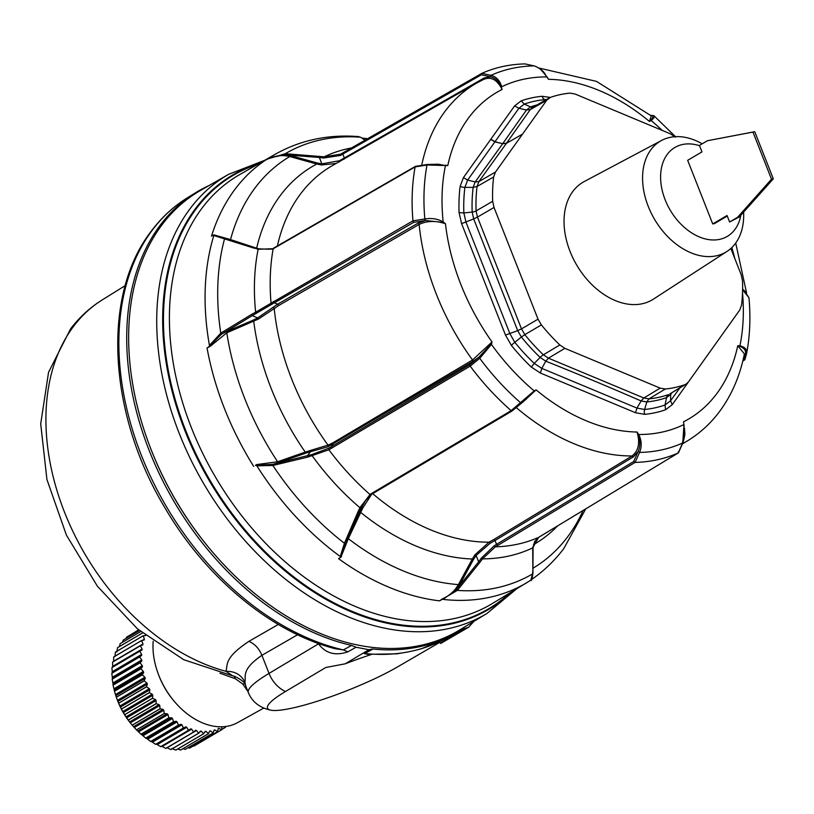 <?xml version="1.0" encoding="UTF-8"?>
<svg xmlns="http://www.w3.org/2000/svg" width="814" height="814" viewBox="0 0 814 814"><rect width="100%" height="100%" fill="white"/><g stroke="black" fill="none" stroke-linecap="round" stroke-linejoin="round"><path stroke-width="1.22" d="M153.185 641.218A66.046 45.879 59.5 0 0 157.916 672.995L158.262 673.941A62.21 43.213 59.5 0 0 174.644 701.79L175.305 702.553A66.046 45.879 59.5 0 0 175.905 703.235A66.046 45.879 59.5 0 0 237.617 722.618L263.675 708.119M219.953 673.209L235.419 678.774L233.903 676.027M157.916 672.995A66.046 45.879 59.5 0 0 175.305 702.553M232.855 675.905L183.781 659.727L137.546 628.947L97.415 586.243L66.392 535.073L46.927 479.507L40.7 423.85L48.555 372.263L70.584 328.856C79.497 317.165 90.059 307.509 102.279 299.878A210.633 146.317 -120.5 0 0 74.013 325.763A210.633 146.317 59.5 0 0 68.956 522.842A210.633 146.317 59.5 0 0 225.895 671.296C234.87 671.133 241.219 674.765 244.933 682.213L245.726 685.958C245.696 683.2 242.002 679.985 234.636 676.292L232.855 675.905L225.895 671.296C228.144 664.6 223.412 658.394 248.901 641.371L278.296 624.45M235.419 678.774L242.664 683.943L244.76 683.984M318.946 643.66L318.559 643.894C325.62 653.428 335.399 656.074 347.904 651.831L343.345 649.908A255.443 177.442 59.5 0 1 148.413 471.947A255.443 177.442 59.5 0 1 152.93 229.324A255.443 177.442 59.5 0 1 187.21 197.924C173.738 206.318 162.027 217.043 152.076 230.097C101.485 293.925 107.662 413.024 164.977 507.885C205.911 577.981 271.235 632.224 335.297 648.758L343.345 649.908L351.577 645.441L356.064 647.232L368.884 649.735L345.278 663.797A102.615 16.351 158.5 0 1 371.153 654.558M209.025 185.561A255.667 177.605 59.5 0 0 195.116 193.02A255.667 177.605 59.5 0 0 160.806 224.44A255.667 177.605 59.5 0 0 156.329 467.378A255.667 177.605 59.5 0 0 351.577 645.441M373.016 649.023L371.835 649.084L364.397 653.703L373.016 649.023A255.667 177.605 59.5 0 0 454.365 633.679A255.667 177.605 59.5 0 0 460.907 629.771L458.414 631.328M460.907 629.771L468.569 627.279L473.89 621.357M242.664 683.943L247.843 691.34M244.933 682.203C246.093 676.027 241.086 669.678 261.904 655.321C259.086 648.524 254.751 643.874 248.901 641.371M347.904 651.831L356.064 647.232M371.835 649.084L368.884 649.735M147.721 440.608L147.945 441.219A252.686 175.529 59.5 0 0 214.499 554.344L214.916 554.833A255.128 177.228 59.5 0 0 217.216 557.437A255.128 177.228 59.5 0 0 459.493 630.077L487.067 613.39A254.741 176.953 -120.5 0 1 223.992 514.601A254.741 176.953 -120.5 0 1 190.71 207.875A254.741 176.953 -120.5 0 1 228.734 174.277L200.763 190.293A255.128 177.228 59.5 0 0 162.668 223.942A255.128 177.228 59.5 0 0 147.721 440.608A255.128 177.228 59.5 0 0 214.916 554.833M439.448 642.205A102.615 16.351 -21.5 0 1 439.316 642.633L440.343 642.968A102.615 16.351 158.5 0 0 438.97 641.941M367.44 654.314L396.652 653.856L408.374 651.872A255.443 177.442 59.5 0 1 365.618 653.601L367.46 654.314M408.374 651.872L415.038 650.406A255.443 177.442 59.5 0 0 446.225 638.207L454.365 633.679M446.225 638.207L421.255 648.789L415.038 650.406M468.559 627.279L440.679 643.487L440.343 642.968L464.896 628.703M345.278 663.797L325.773 667.511L285.5 691.493A25.651 18.132 -120.8 0 1 269.027 673.402A92.542 14.744 158.5 0 0 248.341 692.612L245.726 685.958M439.316 642.633L397.425 666.971A80.403 12.81 -21.5 0 1 271.337 710.276A80.403 12.81 -21.5 0 1 285.5 691.493M699.541 145.706A51.608 35.857 59.5 0 0 662.138 165.15A51.608 35.857 59.5 0 0 678.51 221.571A51.608 35.857 59.5 0 0 740.852 215.232M727.258 216.056L714.519 223.555L712.728 223.942L687.667 160.317L701.983 151.903L699.43 145.421L707.386 140.741L754.741 131.685L773.3 178.815L739.336 216.931L729.598 221.998L727.044 215.517L712.728 223.942M743.63 212.118A64.438 44.76 -120.5 0 1 726.963 251.445A64.438 44.76 -120.5 0 1 664.946 233.618A64.438 44.76 -120.5 0 1 661.65 140.415A64.438 44.76 -120.5 0 1 702.177 143.803M726.963 251.445L653.418 299.135A68.244 47.405 -120.5 0 1 587.739 280.25A68.244 47.405 -120.5 0 1 584.238 181.542L661.65 140.415M669.993 393.854L686.141 384.086L688.43 381.939L739.743 310.032L741.534 305.148A159.361 110.694 59.5 0 0 742.51 280.84L741.157 274.654L730.85 248.474M549.206 97.945L532.671 107.397L530.24 109.625L506.43 143.325L522.547 134.096L546.754 100.183L550.447 97.375A159.361 110.694 59.5 0 1 569.861 93.122L575.01 93.997L670.319 133.781L675.366 137.159M522.547 134.096L495.441 172.09L478.876 181.593L475.183 181.898L502.706 143.691L506.43 143.325L478.876 181.593L477.065 186.487L473.158 187.362L475.152 181.929L467.643 180.077L463.431 177.615L460.124 186.365A171.316 119.007 59.5 0 0 459.076 212.617L461.599 223.647L505.484 335.063L511.385 345.411A171.316 119.007 59.5 0 0 531.298 367.063L540.404 373.036L635.48 412.718L644.617 414.357A171.316 119.007 59.5 0 0 665.577 409.768L672.242 404.66L723.839 332.326M521.499 328.887L524.816 334.646L541.381 324.908L538.023 319.159L494.027 207.468L492.674 201.282A159.361 110.694 59.5 0 1 493.65 176.974L495.441 172.09M541.381 324.908A159.361 110.694 59.5 0 0 559.818 344.963L564.865 348.341L660.174 388.125L665.323 389A159.361 110.694 59.5 0 0 684.737 384.747L686.131 384.086M533.068 107.173A6.41 4.569 70.6 0 1 530.586 106.899L526.495 110.002L530.24 109.625L546.754 100.183M538.023 319.159L521.499 328.876L477.462 217.094L494.027 207.468M660.174 388.125L643.833 397.985L548.433 358.17L564.865 348.341M492.674 201.282L476.088 210.928A6.41 2.829 -2.2 0 1 472.171 212.057L473.687 218.925L477.462 217.094L476.088 210.928A159.585 110.857 -120.5 0 1 477.065 186.487L493.65 176.974M521.499 328.876L517.673 330.606L473.707 218.976M559.818 344.963L543.365 354.812A6.41 1.75 -46.3 0 0 540.14 357.427L545.767 361.182L548.433 358.17L543.365 354.812A159.585 110.857 -120.5 0 1 524.816 334.646L521.398 337.047A161.233 112.006 59.5 0 0 540.15 357.427L534.218 363.4L541.819 368.386L540.404 373.036M665.323 389L648.941 398.87L646.804 401.943A161.233 112.006 59.5 0 0 666.534 397.629A6.41 4.569 -109.4 0 1 668.457 394.597A159.585 110.857 -120.5 0 1 648.941 398.87L643.833 397.985L641.066 400.956C609.889 387.352 578.133 374.104 545.807 361.192M670.878 393.315L670.655 394.495L666.534 397.629L665.028 405.006L670.583 400.742L672.242 404.66M545.767 361.182L541.819 368.386L636.975 408.099L644.607 409.473A6.41 4.396 -95.6 0 0 644.617 414.357M665.577 409.768L665.028 405.006A166.88 115.924 59.5 0 1 644.607 409.473L646.804 401.943L641.106 400.976L636.975 408.099L635.48 412.718M546.377 99.562L544.729 99.623A166.88 115.924 59.5 0 0 524.308 104.09L518.874 108.282L467.643 180.077L464.875 187.373A166.88 115.924 59.5 0 0 463.858 212.942L465.964 222.151L509.89 333.669L514.814 342.307A6.41 0.967 -39 0 0 511.385 345.401M531.298 367.063L534.218 363.4A166.88 115.924 59.5 0 1 514.814 342.307L521.398 337.047L517.694 330.657L505.484 335.063M473.687 218.925L461.599 223.647M459.076 212.607L463.858 212.942L472.171 212.067A161.233 112.006 59.5 0 1 473.158 187.362L464.875 187.373A6.41 3.419 7 0 1 460.124 186.365M526.495 110.002L518.874 108.282L514.621 105.891L463.431 177.615M536.955 104.945A161.233 112.006 59.5 0 0 530.575 106.899L524.308 104.09L521.133 100.865L514.621 105.891M545.533 100.041L544.729 99.623A6.41 4.396 84.4 0 1 542.093 96.276A171.316 119.007 59.5 0 0 521.133 100.865M550.315 97.426L542.093 96.276M426.831 164.56L447.771 165.598L427.248 164.988L415.12 166.89A214.031 148.677 -120.5 0 0 412.963 220.838L255.637 312.189A221.805 154.08 -120.5 0 1 258.14 249.298L273.189 248.687L276.577 246.886M256.298 313.461L255.637 312.189L251.516 314.469L252.238 315.649L274.349 302.798L277.676 304.182L278.622 305.545L274.226 308.577A209.666 145.645 -120.5 0 0 328.011 445.126L328.073 446.703L310.399 451.76L310.144 450.539L328.011 445.126L332.743 442.918L472.527 359.992A207.651 144.241 -120.5 0 1 419.129 224.44C426.974 220.736 435.755 220.502 445.462 223.728L443.192 221.957A192.023 133.394 -120.5 0 1 445.441 165.618L438.41 164.225L427.726 164.611M328.073 446.703L472.72 361.518L472.527 359.992L492.032 341.951L491.432 344.414L490.934 344.19L492.032 341.951A189.418 131.583 -120.5 0 1 445.462 223.728L443.192 221.957C437.861 218.885 431.837 217.877 425.101 218.946L412.963 220.838L413.705 222.354L274.349 302.798L273.402 301.414M639.641 452.218L638.064 451.638L633.272 456.949L632.051 455.952C638.573 450.814 640.231 442.836 637.026 432.02L638.298 434.788C640.465 440.852 640.384 446.469 638.064 451.638L639.641 452.218C642.012 446.408 641.686 440.496 638.675 434.503L637.026 432.02A189.418 131.583 -120.5 0 1 536.131 389.906L534.177 390.893A192.023 133.394 -120.5 0 1 491.432 344.414L479.924 358.129L470.197 366.137A214.031 148.677 -120.5 0 0 511.141 410.643L534.177 390.893L534.36 391.412L536.131 389.906L516.229 407.56M684.747 434.228L683.668 424.654A192.023 133.394 -120.5 0 1 638.675 434.503L638.298 434.788M472.72 361.518L479.232 356.929L479.924 358.129M512.118 410.938L525.722 399.562L521.652 403.052L520.868 402.645L521.469 403.205L520.665 402.808A207.59 144.21 59.5 0 1 479.731 358.292L479.049 357.081L490.934 344.19M479.049 357.081L469.77 364.713L470.187 366.117L328.876 449.776L307.712 457.112L272.883 465.466L256.888 465.862L255.484 465.354L256.603 464.58L277.605 461.752L305.24 452.096L305.647 453.195L310.399 451.76L307.468 455.86L307.712 457.112M469.77 364.713L328.744 448.209L328.876 449.776A216.015 150.051 -120.5 0 0 370.024 494.515L371.184 494.678L373.555 493.07L372.303 493.03L370.024 494.515L359.93 507.712L360.907 507.875L364.926 501.292L371.011 494.77M328.744 448.209L311.884 454.568L312.21 455.82A221.805 154.08 -120.5 0 0 359.93 507.712L357.987 511.782L358.984 511.874L366.137 499.674M311.884 454.568L275.987 463.492L276.2 464.692M278.622 305.545L419.129 224.44L418.182 223.087L425.498 220.513L442.958 222.395M427.004 165.018L427.492 164.642L427.004 165.018A207.59 144.21 -120.5 0 0 424.847 218.986L425.264 220.553L425.101 218.946M415.934 166.453L275.559 247.425M344.047 159.31L344.342 157.977L484.015 78.052L483.719 79.385C491.066 76.353 497.201 79.721 502.096 89.479A189.418 131.583 -120.5 0 0 469.403 116.829A189.418 131.583 -120.5 0 0 447.771 165.598L445.238 165.161M543.04 71.591L548.514 79.314A189.418 131.583 -120.5 0 1 649.409 121.428L651.19 120.543L650.844 120.116L649.409 121.428L651.312 115.883L596.479 81.38L539.082 68.061M534.625 66.015L534.289 65.934C539.143 67.511 543.274 71.174 546.693 76.923A192.023 133.394 59.5 0 0 501.699 86.783C499.938 80.667 496.438 76.862 491.198 75.376L481.878 73.341A214.031 148.677 -120.5 0 1 524.959 63.899L534.096 65.893A207.59 144.21 59.5 0 0 491.005 75.336L490.221 76.74L481.328 74.807L481.857 73.341L340.659 154.141L340.415 155.443L342.806 154.08L343.06 152.767L481.857 73.341M534.289 65.934L524.979 63.899M548.514 79.314L546.906 76.74L548.514 79.314M541.29 70.085L546.906 76.74M484.015 78.052L490.404 76.781L491.198 75.376M502.096 89.479L501.2 86.752L502.096 89.479M490.221 76.74L490.404 76.781C495.177 77.829 498.779 81.156 501.2 86.752M651.058 115.669L653.072 115.507C655.178 115.944 654.558 117.623 651.19 120.543A192.023 133.394 59.5 0 1 662.138 130.362M650.986 115.608L651.454 115.588C653.581 115.639 653.377 117.155 650.844 120.116M653.968 115.761L675.478 136.671M743.915 356.186L746.652 353.296L745.38 354.029C746.204 350.783 744.393 348.219 739.957 346.367L737.759 345.726L744.393 353.897C739.916 376.282 731.41 395.797 718.874 412.433C710.011 424.043 699.491 433.557 687.291 440.964A207.651 144.241 -120.5 0 1 682.498 443.691M481.328 74.807L342.806 154.08L344.342 157.977L339.479 160.734L321.876 163.858L317.216 162.973L316.727 164.031L321.53 164.977L321.876 163.858L319.363 157.489L323.707 157.997L324.125 156.827A221.805 154.08 -120.5 0 1 351.536 147.924M340.567 154.192L324.125 156.827L285.307 153.704L268.803 158.598C275.681 155.494 282.672 154.813 289.774 156.542L316.727 164.031A219.058 152.167 -120.5 0 0 281.044 194.556A219.058 152.167 59.5 0 0 256.654 248.209L257.58 248.504M340.415 155.443L323.707 157.997M745.797 292.084L742.612 289.031M745.349 354.151L743.721 360.103L744.973 359.432L742.907 360.592M746.672 353.215L744.973 359.412M739.957 346.367L739.926 345.808L737.759 345.726A189.418 131.583 -120.5 0 1 716.137 394.495A189.418 131.583 -120.5 0 1 683.445 421.845L684.004 424.776L682.732 442.775L678.215 452.96A214.031 148.677 -120.5 0 1 635.134 462.403L639.55 452.431A207.59 144.21 59.5 0 0 682.641 442.989L682.62 442.053L682.641 442.989M744.271 290.72L742.602 289.408M744.281 290.71L748.951 297.69L742.602 289.815M525.722 399.552L534.36 391.412M682.712 441.86L682.732 442.775L682.712 441.86M684.208 437.21L684.004 424.776M678.306 452.92L678.316 451.75L678.235 452.95L538.664 537.342L532.732 547.863A221.805 154.08 -120.5 0 1 482.499 558.872L481.328 558.139L494.179 545.797L633.668 461.538L635.113 462.403L497.792 545.411L496.56 544.413L495.034 540.516L490.15 543.233L489.051 542.175A209.666 145.645 -120.5 0 1 372.68 493.66M418.182 223.087L277.676 304.182L257.672 317.918L253.235 320.136L253.734 321.347A219.058 152.167 59.5 0 0 305.24 452.096L310.144 450.539M321.53 164.977L336.162 163.441M288.594 153.927L288.288 155.036L319.363 157.489L319.699 156.369M365.252 140.069L362.668 138.736M746.682 353.174C747.181 349.501 744.932 347.049 739.926 345.808A192.023 133.394 -120.5 0 0 742.51 292.908M512.199 410.836L511.151 410.663L512.199 410.836L521.469 403.205L520.665 402.808M258.364 319.098L257.672 317.918L252.238 315.649L224.389 332.509L223.677 331.369L220.767 333.17L209.442 345.401L208.842 346.927L210.073 346.459L226.811 332.794L258.364 319.098L274.226 308.577L273.158 307.295M357.987 511.782L344.424 543.264A243.783 169.353 -120.5 0 1 272.883 465.466L272.68 464.336L278.001 462.83L277.605 461.752A239.072 166.076 -120.5 0 1 226.811 332.794L226.312 331.624L221.428 334.228L209.951 345.726L209.442 345.401A248.423 172.568 59.5 0 1 213.828 235.521L213.879 234.87L213.299 235.114L213.828 235.521L227.33 239.764L228.103 239.367L227.33 239.764L254.161 248.199L254.945 247.761L258.872 248.84M258.14 249.298L225.244 238.451L258.781 248.799C270.034 249.471 274.969 249.237 273.606 248.117L415.354 166.392M251.516 314.469L223.677 331.369M256.084 248.636L256.654 248.209L230.525 239.57L213.879 234.87M229.965 239.977L230.525 239.57A239.072 166.076 -120.5 0 1 255.606 187.189A239.072 166.076 -120.5 0 1 289.774 156.542L290.252 155.494L285.022 154.691L285.307 153.704A243.783 169.353 -120.5 0 1 360.612 137.2L361.508 137.932M285.022 154.691L269.169 157.967A248.423 172.568 59.5 0 1 275.274 154.233L239.784 174.532A248.921 172.914 -120.5 0 0 202.615 207.367A248.921 172.914 59.5 0 0 235.144 507.081A248.921 172.914 59.5 0 0 492.216 603.612L530.891 580.148C531.369 581.471 532.051 579.171 532.926 573.26L533.068 547.293L534.696 541.452L538.664 537.342A216.015 150.051 -120.5 0 1 495.35 546.825L497.792 545.411M361.742 137.892L365.354 140.018M360.907 507.875L345.35 543.345L340.964 556.471L340.262 556.511L344.424 543.264L345.35 543.345M532.936 546.835L532.732 547.863L532.936 546.835M272.68 464.336L257.01 465.191L256.888 465.862A248.423 172.568 59.5 0 0 340.262 556.511L340.333 557.6L340.964 556.471M221.428 334.228L220.767 333.17A243.783 169.353 -120.5 0 1 224.522 238.878L225.244 238.451L214.357 235.083M269.251 158.17L268.233 158.71M213.299 235.114L211.498 236.141A248.463 172.599 -120.5 0 1 235.602 188.472A248.463 172.599 -120.5 0 1 265.924 159.88L267.704 158.862M265.924 159.88L268.803 158.598M371.611 494.383L362.871 507.875L361.904 507.773L359.9 512.189L360.734 512.433A219.058 152.167 59.5 0 0 472.303 559.004L475.04 554.69L489.051 542.175L493.813 539.519L495.034 540.516L633.272 456.949M345.706 540.272L346.662 540.333L359.9 512.189M362.871 507.875L348.341 538.675L347.537 538.441M494.179 545.797L495.35 546.825L482.499 558.872L479.711 562.586L478.632 561.813L481.328 558.139M473.443 559.584L459.503 585.185L458.394 584.605L472.303 559.004L473.443 559.584L476.119 555.443L475.04 554.69M479.711 562.586L459.483 587.759L458.435 586.986L478.632 561.813L476.119 555.443L490.15 543.233M530.809 580.189L532.855 572.934L532.732 547.863M257.01 465.191L256.023 464.998M255.484 465.354L256.603 464.58M209.951 345.726L209.412 346.693M253.703 466.412A248.463 172.599 -120.5 0 1 207.041 347.965L208.842 346.927M207.041 347.965L210.073 346.459M532.285 577.96L532.946 569.342M459.483 587.759L457.326 590.384L456.369 589.692L459.503 585.185M340.333 557.6L338.543 558.658A248.463 172.599 -120.5 0 0 439.631 600.854L442.246 598.911C449.175 595.929 454.558 591.157 458.394 584.605A239.072 166.076 -120.5 0 1 348.341 538.675L340.863 557.244M439.631 600.854L457.326 590.384A243.783 169.353 -120.5 0 0 532.631 573.89M340.232 557.621L341.442 556.837M527.207 582.458A248.423 172.568 59.5 0 1 443.06 599.409L456.369 589.692M442.908 599.033L441.819 599.389L442.246 598.911M141.656 654.415L112.23 671.733L111.935 667.602A64.133 44.546 59.5 0 1 111.935 667.531L139.774 651.159A64.133 44.546 59.5 0 0 139.764 651.231L141.656 654.415A61.569 42.766 59.5 0 0 141.636 655.443L112.21 672.761L139.632 656.857A64.133 44.546 59.5 0 0 139.632 656.929L141.738 659.971A61.569 42.766 59.5 0 0 141.809 661.029L112.383 678.337L112.169 679.1L140.008 662.728A64.133 44.546 59.5 0 0 140.008 662.81L142.308 665.659A61.569 42.766 59.5 0 0 142.47 666.747L113.044 684.055L113.054 685.093L140.893 668.721A64.133 44.546 59.5 0 0 140.903 668.793L143.366 671.438A61.569 42.766 59.5 0 0 143.62 672.537L114.194 689.845L114.438 691.137L142.277 674.765A64.133 44.546 59.5 0 0 142.297 674.847L144.912 677.248A61.569 42.766 59.5 0 0 145.248 678.337L115.822 695.655L116.321 697.181L144.159 680.799A64.133 44.546 59.5 0 0 144.18 680.88L146.907 683.027L117.481 700.335L116.351 697.252L117.155 699.48A57.723 40.1 59.5 0 0 132.356 725.325L133.547 726.688L132.265 725.182L160.093 708.811L162.973 709.37A61.569 42.766 59.5 0 0 163.736 710.225L134.31 727.543A61.569 42.766 -120.5 0 1 133.577 726.719A61.569 42.766 -120.5 0 1 133.547 726.688L162.973 709.37M134.31 727.543L136.457 729.863L164.296 713.491A64.133 44.546 59.5 0 0 164.347 713.542L167.165 713.766A61.569 42.766 59.5 0 0 167.979 714.539L138.553 731.857A61.569 42.766 -120.5 0 1 137.739 731.074L136.518 729.924L164.347 713.542M138.553 731.857L140.964 734.197L168.803 717.826L167.979 714.539M168.803 717.826A64.133 44.546 59.5 0 0 168.864 717.877L171.591 717.745A61.569 42.766 59.5 0 0 172.446 718.436L143.02 735.754A61.569 42.766 -120.5 0 1 142.165 735.052L141.025 734.248L168.864 717.877M143.02 735.754L145.696 738.084L173.535 721.703L172.446 718.436M173.535 721.703A64.133 44.546 59.5 0 0 173.596 721.753L176.211 721.275A61.569 42.766 59.5 0 0 177.086 721.886L147.67 739.193A61.569 42.766 -120.5 0 1 146.785 738.583L145.757 738.125L173.596 721.753M147.67 739.193L150.59 741.483L178.429 725.101L177.086 721.886M178.429 725.101A64.133 44.546 59.5 0 0 178.49 725.142L180.962 724.318A61.569 42.766 59.5 0 0 181.868 724.836L152.442 742.144A61.569 42.766 -120.5 0 1 151.536 741.625L150.661 741.513L178.49 725.142M152.442 742.144L155.606 744.352L183.445 727.97L181.868 724.836M183.445 727.97A64.133 44.546 59.5 0 0 183.506 728.011L185.806 726.851A61.569 42.766 59.5 0 0 186.732 727.268L157.305 744.576A61.569 42.766 -120.5 0 1 156.39 744.159L183.506 728.011M157.305 744.576L160.694 746.672L188.522 730.29L186.732 727.268M188.522 730.29A64.133 44.546 59.5 0 0 188.594 730.321L190.7 728.835A61.569 42.766 59.5 0 0 191.616 729.151L162.2 746.458A61.569 42.766 -120.5 0 1 161.528 746.235M162.2 746.458L165.781 748.412L193.62 732.04L191.616 729.151M193.62 732.04A64.133 44.546 59.5 0 0 193.681 732.051L195.584 730.27A61.569 42.766 59.5 0 0 196.5 730.473L167.073 747.781A61.569 42.766 -120.5 0 1 166.982 747.761M167.073 747.781L170.848 749.562L198.677 733.18L196.5 730.473M198.677 733.18A64.133 44.546 59.5 0 0 198.738 733.19L200.407 731.114A61.569 42.766 59.5 0 0 201.302 731.206L199.471 732.295M171.876 748.524L175.814 750.101L203.642 733.719L201.302 731.206M203.642 733.719A64.133 44.546 59.5 0 0 203.714 733.729L205.128 731.379A61.569 42.766 59.5 0 0 205.993 731.359L204.66 732.152M177.676 749.043L180.637 750.03L208.476 733.648L205.993 731.359M208.476 733.648A64.133 44.546 59.5 0 0 208.537 733.648L209.686 731.053A61.569 42.766 59.5 0 0 210.521 730.931L209.463 731.552M182.906 748.727L185.277 749.348L213.115 732.966L210.521 730.931M213.115 732.966A64.133 44.546 59.5 0 0 213.166 732.956L214.041 730.148A61.569 42.766 59.5 0 0 214.835 729.914L213.96 730.433M188.034 747.74L189.682 748.056L217.511 731.684L214.835 729.914M217.511 731.684A64.133 44.546 59.5 0 0 217.562 731.664L218.152 728.662A61.569 42.766 59.5 0 0 218.895 728.316L218.132 728.774M193.05 746.082L221.632 729.802L218.895 728.316M221.632 729.802A64.133 44.546 59.5 0 0 221.683 729.771L221.957 726.79M221.703 729.537L225.417 727.35L223.86 726.688M225.417 727.35A64.133 44.546 59.5 0 0 225.468 727.319L225.468 726.526M114.957 656.511L115.405 652.136A64.133 44.546 59.5 0 1 115.425 652.075L143.254 635.703L145.675 635.581M143.254 635.703A64.133 44.546 59.5 0 0 143.233 635.754L144.373 639.194A61.569 42.766 59.5 0 0 144.078 640.069L141.595 640.526A64.133 44.546 59.5 0 0 141.575 640.587L142.989 643.976A61.569 42.766 59.5 0 0 142.776 644.912L140.435 645.695A64.133 44.546 59.5 0 0 140.415 645.767L142.074 649.073A61.569 42.766 59.5 0 0 141.962 650.06L139.774 651.159M139.632 656.857L141.636 655.443M140.008 662.728L141.809 661.029M140.893 668.721L142.47 666.747M142.277 674.765L143.62 672.537M144.159 680.799L145.248 678.337M146.907 683.027A61.569 42.766 59.5 0 0 147.334 684.096L117.908 701.414A61.569 42.766 -120.5 0 1 117.481 700.335M117.908 701.414L118.671 703.143L146.5 686.772L147.334 684.096M146.5 686.772A64.133 44.546 59.5 0 0 146.54 686.843L149.349 688.705A61.569 42.766 59.5 0 0 149.857 689.763L120.431 707.071A61.569 42.766 -120.5 0 1 119.923 706.013L118.702 703.225L146.54 686.843M120.431 707.071L121.459 708.984L149.298 692.602L149.857 689.763M149.298 692.602A64.133 44.546 59.5 0 0 149.338 692.683L152.208 694.24A61.569 42.766 59.5 0 0 152.788 695.258L123.362 712.565A61.569 42.766 -120.5 0 1 122.782 711.548L121.5 709.055L149.338 692.683M123.362 712.565L124.674 714.631L152.503 698.249L152.788 695.258M152.503 698.249A64.133 44.546 59.5 0 0 152.554 698.32L155.454 699.562A61.569 42.766 59.5 0 0 156.105 700.539L126.679 717.846A61.569 42.766 -120.5 0 1 126.028 716.869L124.715 714.702L152.554 698.32M126.679 717.846L128.266 720.024L156.105 703.652L156.105 700.539M156.105 703.652A64.133 44.546 59.5 0 0 156.146 703.723L159.056 704.629A61.569 42.766 59.5 0 0 159.768 705.545L130.342 722.852A61.569 42.766 -120.5 0 1 129.63 721.937L128.317 720.095L156.146 703.723M130.342 722.852L132.204 725.121L160.043 708.75L159.768 705.545M164.296 713.491L163.736 710.225M193.793 746.173A64.133 44.546 59.5 0 0 193.844 746.153L221.683 729.771M189.682 748.056A64.133 44.546 59.5 0 0 189.733 748.035L217.562 731.664M185.277 749.348A64.133 44.546 59.5 0 0 185.338 749.328L213.166 732.956M130.22 635.022L138.614 629.853M126.577 637.169A64.133 44.546 59.5 0 1 126.618 637.128L138.777 629.985L126.577 637.169L126.089 638.42M180.637 750.03A64.133 44.546 59.5 0 0 180.698 750.02L208.537 733.648M123.148 640.17L139.469 630.565L123.189 640.13A64.133 44.546 59.5 0 0 123.148 640.17L122.507 642.266M119.465 646.519L120.126 643.691A64.133 44.546 59.5 0 1 120.167 643.65L140.68 631.572M175.814 750.101A64.133 44.546 59.5 0 0 175.875 750.101L203.714 733.729M116.809 652.085L117.531 647.69L142.46 633.027M145.319 635.307L144.78 635.622M170.848 749.562A64.133 44.546 59.5 0 0 170.909 749.572L198.738 733.19M120.126 643.691L140.7 631.593M117.531 647.69A64.133 44.546 59.5 0 1 117.562 647.639L142.44 633.007M142.989 643.976L113.563 661.294L113.746 656.969L141.575 640.587M142.074 649.073L112.647 666.381L112.586 662.138A64.133 44.546 59.5 0 1 112.597 662.077L140.435 645.695M165.781 748.412A64.133 44.546 59.5 0 0 165.853 748.432L193.681 732.051M115.405 652.136L143.233 635.754M144.373 639.194L142.358 640.384M113.746 656.969A64.133 44.546 59.5 0 1 113.767 656.898L141.595 640.526M111.935 667.602L139.764 651.231M112.21 672.761A61.569 42.766 -120.5 0 1 112.23 671.733M160.694 746.672A64.133 44.546 59.5 0 0 160.755 746.692L188.594 730.321M112.586 662.138L140.415 645.767M112.556 667.175A61.569 42.766 -120.5 0 1 112.647 666.381M142.308 665.659L112.881 682.977L112.179 679.181L140.008 662.81M113.044 684.055A61.569 42.766 -120.5 0 1 112.881 682.977M185.806 726.851L156.39 744.159M141.738 659.971L112.312 677.279L111.793 673.31L139.632 656.929M112.383 678.337A61.569 42.766 -120.5 0 1 112.312 677.279M144.912 677.248L115.486 694.556L114.469 691.218L142.297 674.847M115.822 695.655A61.569 42.766 -120.5 0 1 115.486 694.556M180.962 724.318L151.536 741.625M143.366 671.438L113.94 688.756L113.065 685.174L140.903 668.793M114.194 689.845A61.569 42.766 -120.5 0 1 113.94 688.756M149.349 688.705L119.923 706.013M176.211 721.275L146.785 738.583M116.321 697.181A64.133 44.546 59.5 0 0 116.351 697.252L144.18 680.88M155.454 699.562L126.028 716.869M171.591 717.745L142.165 735.052M152.208 694.24L122.782 711.548M167.165 713.766L137.739 731.074M159.056 704.629L129.63 721.937M773.3 178.815L771.509 179.202L752.95 132.072L754.741 131.685M771.509 179.202L737.555 217.318L739.336 216.931M737.555 217.318L729.598 221.998M752.95 132.072L707.386 140.741M297.588 634.747L261.904 655.321L269.027 673.402L318.528 643.823M364.397 653.703L369.576 654.466M669.841 393.945L684.737 384.747M506.522 143.193L502.798 143.559L526.465 110.032M490.934 139.377L495.177 141.789L502.706 143.691L495.085 141.921L490.842 139.509M672.008 392.633L670.685 394.464M670.655 394.505L670.583 400.742L679.904 387.861M495.207 141.748L490.964 139.336M332.743 442.918L332.926 444.434L331.135 446.947L331.329 448.483M425.264 220.553L413.705 222.354M534.35 65.934L534.452 65.954C539.682 68.03 543.345 70.91 545.421 74.573M421.693 165.364A207.651 144.241 -120.5 0 1 445.716 110.419A207.651 144.241 -120.5 0 1 476.719 83.028L484.401 79.019M339.051 154.945L340.659 154.141M339.296 161.996L339.479 160.734M731.827 247.568A189.418 131.583 -120.5 0 1 734.818 258.567M651.383 115.588L652.981 115.517L651.383 115.588M272.039 304.263L271.031 302.92A216.015 150.051 -120.5 0 1 273.189 248.687L274.277 248.117M277.371 246.042A209.666 145.645 -120.5 0 1 301.048 193.274A209.666 145.645 -120.5 0 1 332.346 165.618L476.719 83.028M372.303 493.03L511.151 410.663M538.807 537.24L678.286 452.93M290.252 155.494L317.216 162.973M511.548 591.92A252.116 175.132 -120.5 0 1 241.31 526.658A252.116 175.132 -120.5 0 1 196.306 207.519A252.116 175.132 -120.5 0 1 259.391 163.319M515.343 408.282L516.381 407.672A207.651 144.241 -120.5 0 0 632.051 455.952L493.813 539.519M637.973 451.831L633.668 461.538M278.001 462.83L305.647 453.195M226.312 331.624L253.235 320.136M533.445 544.708A219.058 152.167 59.5 0 0 557.692 525.824M583.129 510.449A239.072 166.076 -120.5 0 1 567.012 537.647A239.072 166.076 -120.5 0 1 532.946 568.233M509.696 593.05A251.557 174.745 -120.5 0 1 240.781 524.755A251.557 174.745 -120.5 0 1 197.019 207.723A251.557 174.745 -120.5 0 1 257.509 164.387M102.279 299.878L125.193 285.633M187.21 197.924L195.116 193.02M271.337 710.276C259.9 707.946 252.238 702.055 248.341 692.612M438.39 164.225L427.492 164.459L415.567 166.321M650.61 115.283L653.988 115.791M340.618 154.161L343.07 152.767M746.57 292.908L735.714 243.03M742.795 361.07L744.535 360.022M746.631 353.378L744.963 359.483M678.52 452.655L682.997 442.562C685.927 432.153 684.523 433.302 684.513 428.296M748.951 297.69C750.712 316.951 749.979 335.358 746.743 352.91M373.361 493.253L512.047 410.989M687.291 440.964L682.386 443.935M228.734 174.277L264.519 160.378M364.987 501.21L371.184 494.678M487.067 613.39L516.605 588.868M359.015 136.63C328.449 134.168 300.529 140.039 275.274 154.233M530.82 580.036C543.365 571.479 554.324 561.039 563.695 548.728L585.785 508.842M367.623 138.716L362.199 138.065"/></g></svg>
